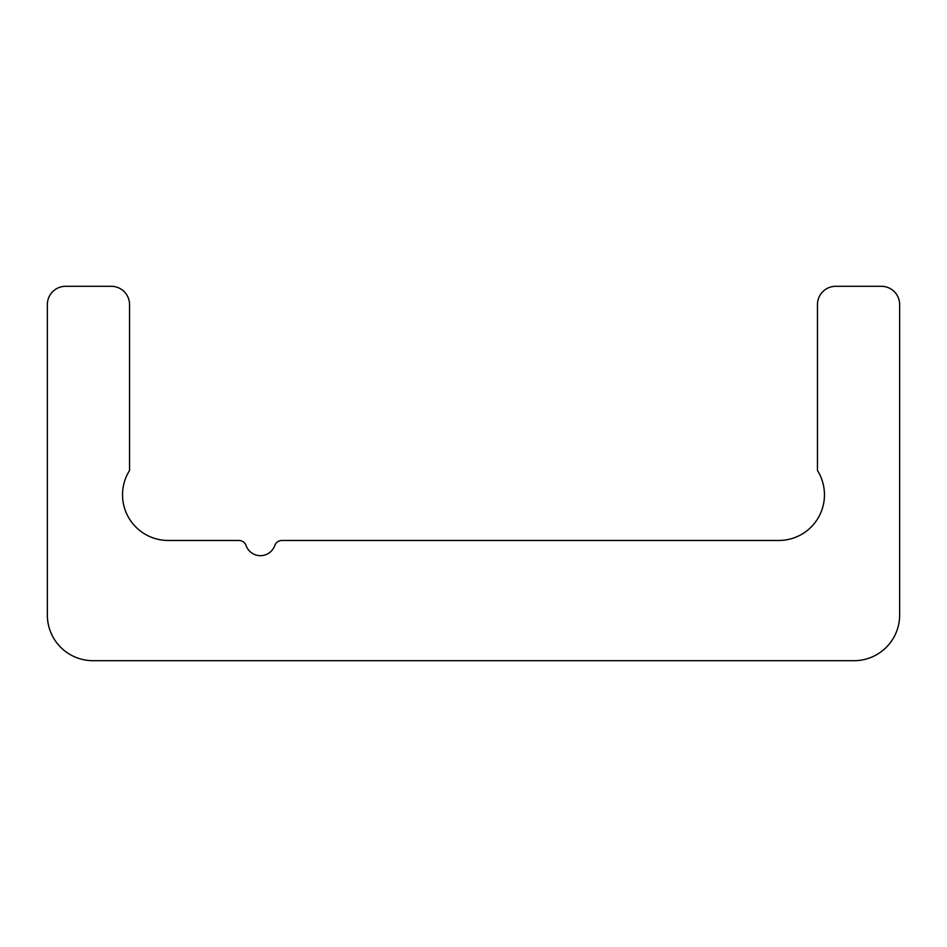 <?xml version="1.0" encoding="UTF-8"?>
<svg xmlns="http://www.w3.org/2000/svg" width="947" height="947" viewBox="0 0 947 947"><rect width="100%" height="100%" fill="white"/><g stroke="black" fill="none" stroke-linecap="round" stroke-linejoin="round"><path stroke-width="1.42" d="M47.35 304.567A18.265 18.265 0 0 1 65.615 286.302L111.273 286.302A18.265 18.265 0 0 1 129.538 304.567L129.538 470.517A45.657 45.657 0 0 0 168.199 540.465L238.904 540.465A7.612 7.612 0 0 1 246.078 545.543A15.223 15.223 0 0 0 274.772 545.543A7.612 7.612 0 0 1 281.946 540.465L778.801 540.465A45.657 45.657 0 0 0 817.462 470.517L817.462 304.567A18.265 18.265 0 0 1 835.728 286.302L881.385 286.302A18.265 18.265 0 0 1 899.65 304.567L899.65 615.041A45.657 45.657 0 0 1 853.993 660.698L93.007 660.698A45.657 45.657 0 0 1 47.35 615.041L47.35 304.567"/></g></svg>
